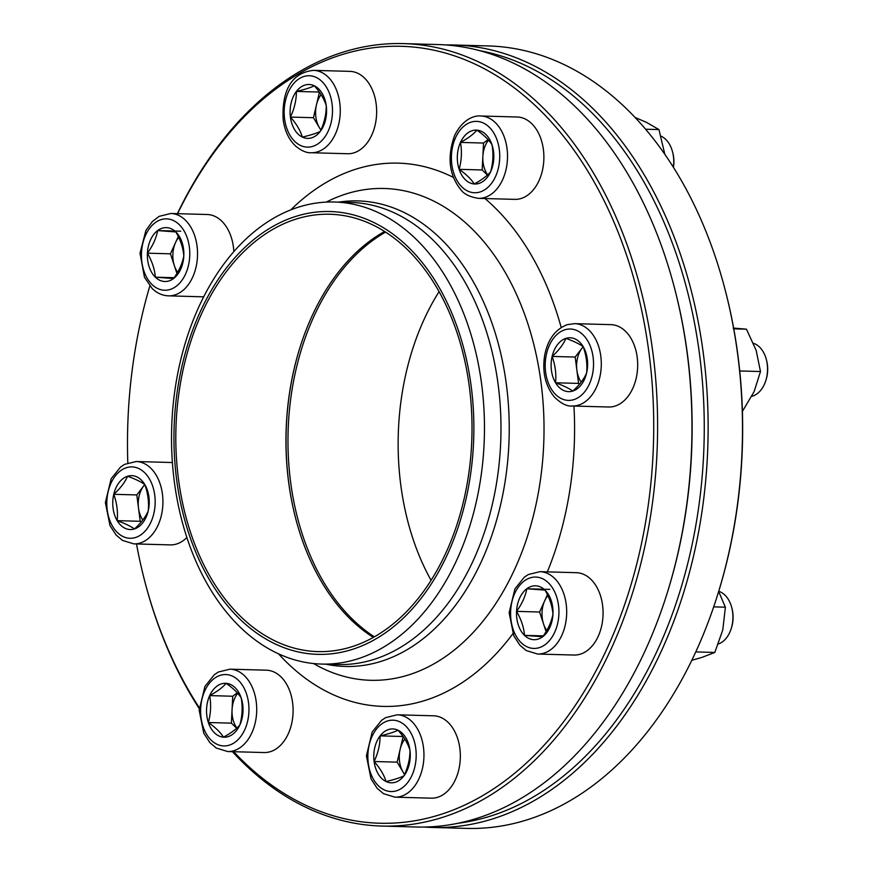 <?xml version="1.0" encoding="UTF-8"?>
<svg xmlns="http://www.w3.org/2000/svg" width="872" height="872" viewBox="0 0 872 872"><rect width="100%" height="100%" fill="white"/><g stroke="black" fill="none" stroke-linecap="round" stroke-linejoin="round"><path stroke-width="1.31" d="M241.217 697.982A26.956 18.247 91.6 0 1 239.887 724.894A26.956 18.247 91.6 0 1 223.45 737.156A26.956 18.247 91.6 0 1 208.354 722.517A26.956 18.247 91.6 0 1 209.683 695.594A26.956 18.247 91.6 0 1 226.12 683.332A26.956 18.247 91.6 0 1 241.217 697.982C242.787 706.974 242.34 715.945 239.887 724.894C236.432 729.025 230.96 733.112 223.45 737.156C220.42 732.327 215.395 727.444 208.354 722.517C210.806 713.623 211.253 704.652 209.683 695.594C217.161 691.572 222.633 687.485 226.12 683.332C233.151 688.259 238.187 693.142 241.217 697.982M229.968 669.173L266.352 670.187A41.202 27.882 91.6 0 1 290.125 692.019A41.202 27.882 91.6 0 1 288.283 733.744A41.202 27.882 91.6 0 1 264.074 752.547L227.69 751.544L216.256 748.045L209.88 742.661L203.797 733.276L199.165 710.222L204.942 686.406L214.338 674.688L218.414 671.996L229.968 669.173A41.202 27.882 91.6 0 1 253.741 691.016A41.202 27.882 91.6 0 1 251.899 732.742A41.202 27.882 91.6 0 1 227.69 751.544M236.857 728.033A23.348 15.794 91.6 0 1 232.061 709.688L232.726 696.238L237.271 692.848M236.639 728.24L231.396 723.15L232.061 709.688A23.348 15.794 91.6 0 1 234.753 698.2A23.348 15.794 91.6 0 1 237.685 693.316M209.683 695.594L232.726 696.238M208.354 722.517L231.396 723.15M725.155 289.875L725.439 290.965A388.629 263.006 91.6 0 1 716.98 596.862L716.631 597.941A391.375 264.859 -88.4 0 0 725.155 289.875A391.375 264.859 -88.4 0 0 488.331 45.944L453.974 44.995A391.375 264.859 91.6 0 1 679.811 252.509A391.375 264.859 91.6 0 1 662.339 648.899A391.375 264.859 91.6 0 1 432.338 827.452A391.375 264.859 91.6 0 1 424.261 827.048M432.338 827.452L466.705 828.4A391.375 264.859 -88.4 0 0 696.706 649.847A391.375 264.859 -88.4 0 0 716.631 597.941M445.886 44.952A391.375 264.859 91.6 0 1 453.974 44.995M458.029 823.266A388.629 263.006 -88.4 0 0 704.042 443.434A388.629 263.006 -88.4 0 0 479.393 50.587M295.717 518.578A220.136 148.97 91.6 0 1 300.491 345.846A220.136 148.97 -88.4 0 0 295.717 518.578M385.588 232.115A218.763 148.044 -88.4 0 0 313.571 317.157A218.763 148.044 -88.4 0 0 374.393 636.833M439.063 291.662A218.763 148.044 -88.4 0 0 431.084 580.338M398.024 730.224A26.956 18.247 91.6 0 1 409.96 750.236A26.956 18.247 91.6 0 1 403.954 775.873A26.956 18.247 91.6 0 1 386.034 781.519A26.956 18.247 91.6 0 1 374.099 761.507A26.956 18.247 91.6 0 1 380.105 735.87A26.956 18.247 91.6 0 1 398.024 730.224C404.009 736.927 407.976 743.598 409.96 750.236C409.982 758.803 407.976 767.36 403.954 775.873C399.986 777.813 394.013 779.688 386.034 781.519C384.083 774.925 380.105 768.254 374.099 761.507C378.11 753.048 380.105 744.503 380.105 735.87C388.084 734.05 394.057 732.164 398.024 730.224M397.207 714.8L433.591 715.803A41.202 27.882 91.6 0 1 459.849 748.372A41.202 27.882 91.6 0 1 431.313 798.174L394.929 797.161L383.495 793.673L377.129 788.288L371.047 778.903L366.414 755.85L372.191 732.022L381.587 720.316L385.653 717.623L397.207 714.8A41.202 27.882 91.6 0 1 423.465 747.369A41.202 27.882 91.6 0 1 394.929 797.161M404.63 774.369A23.348 15.794 91.6 0 1 403.104 772.145A23.348 15.794 91.6 0 1 399.55 761.387A23.348 15.794 91.6 0 1 400.139 749.321L403.126 736.6M404.543 774.565L397.142 762.15L400.139 749.321A23.348 15.794 91.6 0 1 404.804 739.096M380.105 735.87L403.049 736.502M374.099 761.507L397.142 762.15M664.846 154.377L658.949 129.579L645.563 129.22M658.949 129.579L646.446 122.342L634.99 117.404M136.512 543.965A388.629 263.006 -88.4 0 0 144.708 581.035A388.629 263.006 -88.4 0 0 199.263 707.672M233.674 751.708A388.629 263.006 -88.4 0 0 602.41 658.316A388.629 263.006 -88.4 0 0 545.894 116.118A388.629 263.006 -88.4 0 0 177.594 213.684M149.831 285.972A388.629 263.006 -88.4 0 0 127.813 462.912M177.387 213.673A391.375 264.859 91.6 0 1 403.442 43.6A391.375 264.859 91.6 0 1 657.39 442.148A391.375 264.859 91.6 0 1 381.805 826.057A391.375 264.859 91.6 0 1 232.421 751.675M199.219 708.554A391.375 264.859 91.6 0 1 144.992 582.125L144.708 581.035M381.805 826.057L416.173 827.005A391.375 264.859 -88.4 0 0 666.11 596.535A391.375 264.859 -88.4 0 0 687.267 353.912A391.375 264.859 -88.4 0 0 674.623 288.469A391.375 264.859 -88.4 0 0 437.809 44.548L403.442 43.6M674.623 288.469L674.906 289.558A388.629 263.006 91.6 0 1 687.463 354.533A388.629 263.006 91.6 0 1 666.448 595.467L666.11 596.535M373.369 637.41A218.763 148.044 91.6 0 1 295.641 518.306A218.763 148.044 91.6 0 1 288.578 481.736A218.763 148.044 91.6 0 1 300.404 346.119A218.763 148.044 91.6 0 1 384.596 231.483M178.422 478.684A218.763 148.044 91.6 0 1 329.954 214.25A218.763 148.044 91.6 0 1 471.894 437.014A218.763 148.044 91.6 0 1 317.855 651.602A218.763 148.044 91.6 0 1 178.422 478.684M176.591 479.262A221.51 149.908 91.6 0 1 373.205 222.218A221.51 149.908 91.6 0 1 421.917 597.298A221.51 149.908 91.6 0 1 176.591 479.262M174.291 481.388A231.113 156.404 91.6 0 1 334.379 202.01A231.113 156.404 91.6 0 1 484.342 437.363A231.113 156.404 91.6 0 1 321.605 664.072A231.113 156.404 91.6 0 1 174.291 481.388M766.346 359.547L766.619 360.616A24.253 16.415 91.6 0 1 766.096 379.702L765.758 380.759A26.945 18.236 -88.4 0 0 766.346 359.547A26.945 18.236 -88.4 0 0 753.495 343.339M552.129 356.419A26.956 18.247 91.6 0 1 565.939 338.358A26.956 18.247 91.6 0 1 583.183 346.653A26.956 18.247 91.6 0 1 586.605 373.009A26.956 18.247 91.6 0 1 572.784 391.059A26.956 18.247 91.6 0 1 555.551 382.775A26.956 18.247 91.6 0 1 552.129 356.419C558.734 350.468 563.334 344.451 565.939 338.358C573.678 341.17 579.433 343.928 583.183 346.653C586.333 355.503 587.477 364.289 586.605 373.009C584.022 379.058 579.422 385.075 572.784 391.059C569.078 388.367 563.323 385.598 555.551 382.775C556.423 374.055 555.279 365.27 552.129 356.419L575.171 357.051L583.15 346.631M610.923 324.646A41.202 27.882 91.6 0 1 637.661 366.6A41.202 27.882 91.6 0 1 608.656 407.006L572.272 406.003A41.202 27.882 91.6 0 0 601.277 365.597A41.202 27.882 91.6 0 0 574.55 323.643L610.923 324.646M751.838 396.27A26.945 18.236 -88.4 0 0 752.71 396.03A26.945 18.236 -88.4 0 0 765.758 380.759M581.177 382.143A23.348 15.794 91.6 0 1 576.883 370.229A23.348 15.794 91.6 0 1 582.082 348.026A23.348 15.794 91.6 0 1 583.194 346.685M579.717 383.953L578.594 383.408L575.171 357.051M555.551 382.775L578.594 383.408M742.377 411.453L754.138 391.572L760.482 371.527L739.739 370.96M760.482 371.527L756.177 350.435L746.454 329.18L733.777 328.831M746.454 329.18L733.101 328.046M302.333 137.078A26.956 18.247 91.6 0 1 290.409 117.077A26.956 18.247 91.6 0 1 296.404 91.429A26.956 18.247 91.6 0 1 314.334 85.794A26.956 18.247 91.6 0 1 326.259 105.795A26.956 18.247 91.6 0 1 320.264 131.443A26.956 18.247 91.6 0 1 302.333 137.078C300.382 130.484 296.404 123.813 290.409 117.077C294.409 108.608 296.415 100.062 296.404 91.429C304.393 89.609 310.377 87.723 314.334 85.794C320.307 92.497 324.286 99.157 326.259 105.795C326.281 114.374 324.275 122.919 320.264 131.443C316.296 133.372 310.323 135.247 302.333 137.078M349.89 71.373A41.202 27.882 91.6 0 1 376.628 113.327A41.202 27.882 91.6 0 1 347.623 153.734L311.239 152.731A41.202 27.882 91.6 0 0 340.243 112.314A41.202 27.882 91.6 0 0 313.517 70.359L349.89 71.373M320.94 129.939A23.348 15.794 91.6 0 1 319.414 127.715A23.348 15.794 91.6 0 1 316.449 104.891L319.425 92.17M320.852 130.124L313.451 117.709L316.449 104.891A23.348 15.794 91.6 0 1 321.103 94.666M296.404 91.429L319.348 92.061M290.409 117.077L313.451 117.709M148.229 510.894A26.956 18.247 91.6 0 1 134.419 528.955A26.956 18.247 91.6 0 1 117.186 520.66A26.956 18.247 91.6 0 1 113.763 494.304A26.956 18.247 91.6 0 1 127.574 476.243A26.956 18.247 91.6 0 1 144.806 484.538A26.956 18.247 91.6 0 1 148.229 510.894C145.657 516.943 141.057 522.971 134.419 528.955C130.702 526.252 124.958 523.483 117.186 520.66C118.047 511.918 116.913 503.133 113.763 494.304C120.358 488.353 124.969 482.336 127.574 476.243C135.313 479.055 141.057 481.813 144.806 484.538C147.957 493.367 149.101 502.152 148.229 510.894M186.881 537.49A41.202 27.882 91.6 0 1 176.656 543.986A41.202 27.882 91.6 0 1 170.28 544.891L133.896 543.888L122.462 540.4L116.096 535.016L110.014 525.631L105.381 502.577L111.158 478.75L120.554 467.043L124.62 464.351L136.174 461.528A41.202 27.882 91.6 0 1 162.857 498.762A41.202 27.882 91.6 0 1 140.272 542.984A41.202 27.882 91.6 0 1 133.896 543.888M141.351 521.838L140.229 521.293L136.806 494.936L144.774 484.516M142.812 520.028A23.348 15.794 91.6 0 1 138.517 508.114A23.348 15.794 91.6 0 1 143.706 485.911A23.348 15.794 91.6 0 1 144.828 484.57M117.186 520.66L140.229 521.293M113.763 494.304L136.806 494.936M731.739 607.577L732.011 608.645A24.253 16.415 91.6 0 1 731.488 627.742L731.15 628.788A26.945 18.236 -88.4 0 0 731.739 607.577A26.945 18.236 -88.4 0 0 724.937 595.107A26.945 18.236 -88.4 0 0 718.724 591.325M526.808 588.753A26.956 18.247 91.6 0 1 545.011 590.126A26.956 18.247 91.6 0 1 552.957 614.117A26.956 18.247 91.6 0 1 542.7 636.745A26.956 18.247 91.6 0 1 524.497 635.372A26.956 18.247 91.6 0 1 516.551 611.37A26.956 18.247 91.6 0 1 526.808 588.753L545.011 590.126C549.665 598.148 552.314 606.149 552.957 614.117C551.551 621.725 548.128 629.268 542.7 636.745L524.497 635.372C523.876 627.448 521.227 619.447 516.551 611.37C521.979 603.893 525.402 596.35 526.808 588.753L549.851 589.385M539.942 571.672L576.327 572.686A41.202 27.882 91.6 0 1 590.856 579.291A41.202 27.882 91.6 0 1 601.669 625.9A41.202 27.882 91.6 0 1 574.048 655.046L537.664 654.044L526.23 650.545L519.854 645.16L513.772 635.775L509.139 612.733L514.916 588.905L524.312 577.188L528.388 574.506L539.942 571.672A41.202 27.882 91.6 0 1 554.472 578.278A41.202 27.882 91.6 0 1 565.285 624.897A41.202 27.882 91.6 0 1 537.664 654.044M718.397 643.972A26.945 18.236 -88.4 0 0 731.15 628.788M546.777 630.467A23.348 15.794 91.6 0 1 543.572 624.003A23.348 15.794 91.6 0 1 544.728 600.699L547.442 594.704M546.09 631.622L539.594 612.013L544.728 600.699A23.348 15.794 91.6 0 1 547.856 595.565M516.551 611.37L539.594 612.013M524.497 635.372L543.311 635.884M691.812 660.289L701.688 657.499L714.8 652.441L695.758 651.918M714.8 652.441L722.801 629.889L725.384 607.195L713.688 606.868M725.384 607.195L718.659 591.499M173.55 278.56A26.956 18.247 91.6 0 1 155.347 277.187A26.956 18.247 91.6 0 1 147.401 253.185A26.956 18.247 91.6 0 1 157.658 230.568A26.956 18.247 91.6 0 1 175.861 231.941A26.956 18.247 91.6 0 1 183.807 255.932A26.956 18.247 91.6 0 1 173.55 278.56L155.347 277.187C154.715 269.263 152.066 261.262 147.401 253.185C152.829 245.697 156.251 238.154 157.658 230.568L175.861 231.941C180.515 239.964 183.164 247.964 183.807 255.932C182.401 263.518 178.978 271.061 173.55 278.56M170.781 213.487L159.173 216.343L152.513 221.368L145.929 230.404L140.021 253.163L144.469 277.274L152.229 288.578C156.971 293.156 162.388 295.586 168.503 295.859A41.202 27.882 91.6 0 0 197.519 255.442A41.202 27.882 91.6 0 0 170.781 213.487L207.165 214.501A41.202 27.882 91.6 0 1 233.838 251.594M177.615 272.282A23.348 15.794 91.6 0 1 174.411 265.818L170.443 253.817L178.28 236.519M176.94 273.437L174.411 265.818A23.348 15.794 91.6 0 1 175.566 242.514A23.348 15.794 91.6 0 1 178.695 237.38M147.401 253.185L170.443 253.817M155.347 277.187L174.149 277.699M157.658 230.568L180.7 231.2M673.326 167.206A26.945 18.236 -88.4 0 0 672.552 151.892L672.835 152.96A24.253 16.415 91.6 0 1 673.435 167.37M459.141 169.332A26.956 18.247 91.6 0 1 460.481 142.409A26.956 18.247 91.6 0 1 476.908 130.146A26.956 18.247 91.6 0 1 492.004 144.796A26.956 18.247 91.6 0 1 490.674 171.708A26.956 18.247 91.6 0 1 474.237 183.981A26.956 18.247 91.6 0 1 459.141 169.332C461.604 160.437 462.051 151.466 460.481 142.409C467.948 138.386 473.431 134.299 476.908 130.146C483.96 135.084 488.985 139.967 492.004 144.796C493.574 153.788 493.127 162.759 490.674 171.708C487.23 175.839 481.747 179.926 474.237 183.981C471.229 179.152 466.193 174.269 459.141 169.332L482.183 169.964L483.524 143.052L488.058 139.662M517.14 117.001A41.202 27.882 91.6 0 1 543.866 158.944A41.202 27.882 91.6 0 1 514.862 199.361L478.477 198.358A41.202 27.882 91.6 0 0 507.493 157.941A41.202 27.882 91.6 0 0 480.755 115.987L517.14 117.001M672.552 151.892A26.945 18.236 -88.4 0 0 661.063 136.196M487.644 174.847A23.348 15.794 91.6 0 1 482.859 156.502A23.348 15.794 91.6 0 1 488.483 140.13M460.481 142.409L483.524 143.052M487.426 175.054L482.183 169.964M244.781 729.646A35.708 24.165 -88.4 0 0 226.556 674.59A35.708 24.165 -88.4 0 0 203.023 726.496A35.708 24.165 -88.4 0 0 244.781 729.646M415.77 748.405A35.708 24.165 -88.4 0 0 376.235 729.374A35.708 24.165 -88.4 0 0 384.083 789.836A35.708 24.165 -88.4 0 0 415.77 748.405M338.761 202.13A232.857 157.581 91.6 0 1 509.106 438.049A232.857 157.581 91.6 0 1 325.975 664.192M334.379 202.01L350.893 202.468A231.113 156.404 91.6 0 1 500.855 437.82A231.113 156.404 91.6 0 1 338.118 664.529L321.605 664.072M326.259 202.097L326.673 201.89A246.002 166.487 91.6 0 1 543.888 439.008A246.002 166.487 91.6 0 1 313.898 663.766L313.495 663.538M290.801 209.858A271.737 183.894 91.6 0 1 453.473 177.452M484.974 198.533A271.737 183.894 91.6 0 1 561.208 327.523M573.939 406.047A271.737 183.894 91.6 0 1 547.344 571.879M512.878 633.715A271.737 183.894 91.6 0 1 278.528 653.826M564.827 329.801A35.708 24.165 -88.4 0 0 551.071 388.629A35.708 24.165 -88.4 0 0 592.197 375.69A35.708 24.165 -88.4 0 0 564.827 329.801M284.588 118.908A35.708 24.165 -88.4 0 0 324.133 137.929A35.708 24.165 -88.4 0 0 316.274 77.466A35.708 24.165 -88.4 0 0 284.588 118.908M135.531 537.501A35.708 24.165 -88.4 0 0 149.297 478.673A35.708 24.165 -88.4 0 0 108.161 491.612A35.708 24.165 -88.4 0 0 135.531 537.501M548.346 582.779A35.708 24.165 -88.4 0 0 510.654 610.923A35.708 24.165 -88.4 0 0 545.283 644.528A35.708 24.165 -88.4 0 0 548.346 582.779M152.022 284.523A35.708 24.165 -88.4 0 0 189.715 256.379A35.708 24.165 -88.4 0 0 155.074 222.774A35.708 24.165 -88.4 0 0 152.022 284.523M455.576 137.656A35.708 24.165 -88.4 0 0 473.812 192.712A35.708 24.165 -88.4 0 0 497.334 140.806A35.708 24.165 -88.4 0 0 455.576 137.656M574.55 323.643L567.225 324.678C555.519 329.191 548.041 339.175 544.793 354.632C541.981 371.407 545.163 385.511 554.32 396.967C561.077 403.551 567.062 406.57 572.272 406.003M313.517 70.359C287.259 73.204 281.983 97.501 283.182 119.726C284.708 130.909 288.915 139.749 295.804 146.234C301.647 150.921 306.791 153.09 311.239 152.731M136.174 461.528L172.384 462.531M168.503 295.859L203.656 296.829M480.755 115.987C474.477 115.257 462.563 119.148 454.617 135.498C447.042 156.807 449.004 174.727 460.492 189.279C463.642 193.944 469.637 196.974 478.477 198.358"/></g></svg>
